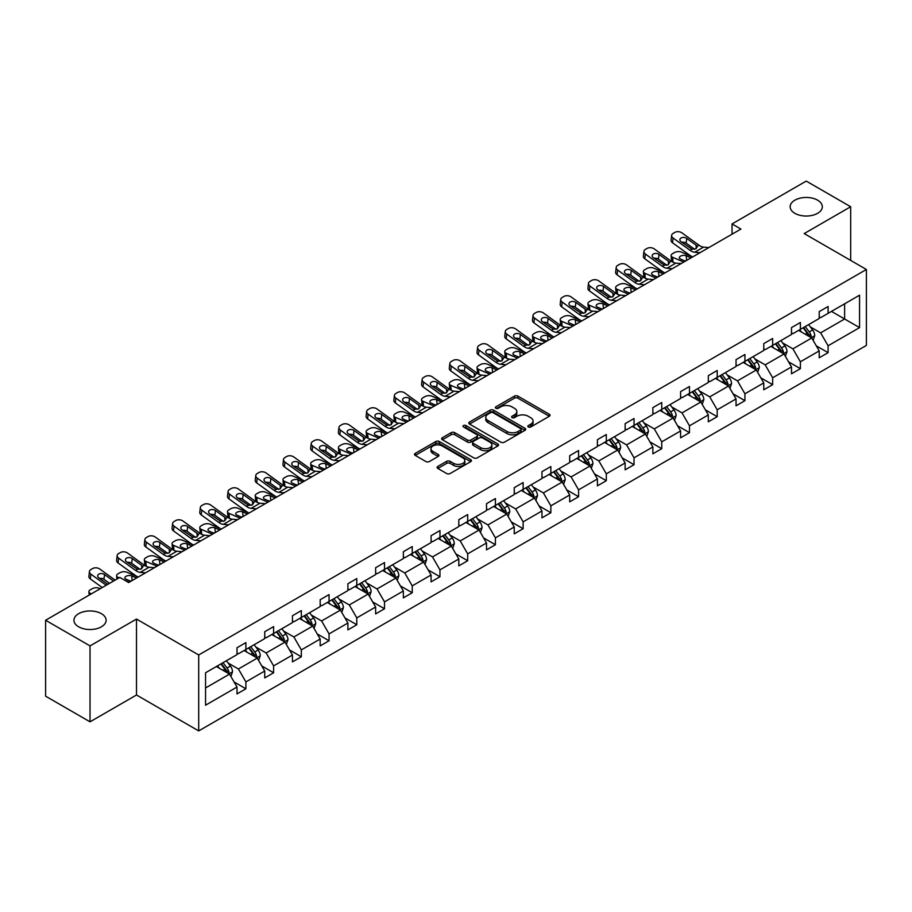 <?xml version="1.0" encoding="UTF-8"?>
<svg xmlns="http://www.w3.org/2000/svg" width="912" height="912" viewBox="0 0 912 912"><rect width="100%" height="100%" fill="white"/><g stroke="black" fill="none" stroke-linecap="round" stroke-linejoin="round"><path stroke-width="1.37" d="M101.403 613.673A16.085 9.291 0 0 0 83.87 611.667A16.085 9.291 0 0 0 73.94 620.251A16.085 9.291 0 0 0 78.66 626.818A16.085 9.291 0 0 0 96.182 628.824A16.085 9.291 0 0 0 106.111 620.251A16.085 9.291 0 0 0 101.403 613.673M817.619 200.173A16.085 9.291 0 0 0 800.086 198.166A16.085 9.291 0 0 0 790.157 206.739A16.085 9.291 0 0 0 794.865 213.317A16.085 9.291 0 0 0 812.398 215.323A16.085 9.291 0 0 0 822.328 206.739A16.085 9.291 0 0 0 817.619 200.173M528.333 426.964A1.721 0.992 0 0 0 530.784 426.964L549.309 416.26A2.462 1.425 0 0 0 550.039 415.256A2.462 1.425 0 0 0 549.309 414.253L517.913 396.127A2.462 1.425 0 0 0 514.425 396.127L495.889 406.82A1.721 0.992 0 0 0 495.387 407.527A1.721 0.992 0 0 0 495.889 408.234A1.721 0.992 0 0 0 498.328 408.234L500.734 406.843A7.889 4.56 0 0 1 511.894 406.843L514.516 408.359A7.889 4.56 0 0 1 516.83 411.586A7.889 4.56 0 0 1 514.516 414.8L512.111 416.191A1.721 0.992 0 0 0 511.609 416.898A1.721 0.992 0 0 0 512.111 417.605A1.721 0.992 0 0 0 514.562 417.605L516.956 416.214A7.889 4.56 0 0 1 528.116 416.214L530.738 417.73A7.889 4.56 0 0 1 533.053 420.945A7.889 4.56 0 0 1 530.738 424.171L528.333 425.551A1.721 0.992 0 0 0 527.831 426.257A1.721 0.992 0 0 0 528.333 426.964L528.333 425.551M437.84 466.42A2.462 1.425 0 0 0 437.122 467.423A2.462 1.425 0 0 0 437.84 468.437L446.652 473.522A2.462 1.425 0 0 0 450.14 473.522L470.729 461.632A2.462 1.425 0 0 0 471.447 460.628A2.462 1.425 0 0 0 470.729 459.625L439.322 441.499A2.462 1.425 0 0 0 435.833 441.499L415.256 453.378A2.462 1.425 0 0 0 414.527 454.381A2.462 1.425 0 0 0 415.256 455.396L425.893 461.54A2.462 1.425 0 0 0 429.381 461.54L438.193 456.456A2.462 1.425 0 0 0 438.911 455.441A2.462 1.425 0 0 0 438.193 454.438L432.915 451.394A6.601 3.808 0 0 1 430.988 448.693A6.601 3.808 0 0 1 435.058 445.17A6.601 3.808 0 0 1 442.252 446.002L462.92 457.938A6.601 3.808 0 0 1 464.858 460.628A6.601 3.808 0 0 1 460.777 464.151A6.601 3.808 0 0 1 453.583 463.319L450.14 461.335A2.462 1.425 0 0 0 446.652 461.335L437.84 466.42L437.84 468.437M136.504 619.066L90.026 645.901L45.6 620.251L45.6 696.175L90.026 721.825L136.504 694.99L198.702 730.911L198.702 654.976L136.504 619.066L136.504 694.99M850.668 260.41L850.668 206.739L804.202 233.575L866.4 269.485L198.702 654.976M850.668 206.739L806.242 181.089L732.04 223.93L732.04 234.19M45.6 620.251L119.803 577.41L128.683 582.54L740.932 229.06L732.04 223.93M500.905 442.195A2.462 1.425 0 0 0 504.393 442.195L524.981 430.316A2.462 1.425 0 0 0 525.7 429.313A2.462 1.425 0 0 0 524.981 428.298L493.574 410.172A2.462 1.425 0 0 0 490.086 410.172L469.509 422.051A2.462 1.425 0 0 0 468.779 423.065A2.462 1.425 0 0 0 469.509 424.069L500.905 442.195M464.174 427.34A1.721 0.992 0 0 1 465.929 427.58L497.815 445.991L477.272 457.858A2.462 1.425 0 0 1 473.784 457.858L442.377 439.732L442.377 437.714A2.462 1.425 0 0 0 441.659 438.729A2.462 1.425 0 0 0 442.377 439.732M442.377 437.714L451.189 432.63A2.462 1.425 0 0 1 454.678 432.63L467.411 439.983A2.462 1.425 0 0 0 470.9 439.983L476.748 436.609A2.462 1.425 0 0 0 477.466 435.605A2.462 1.425 0 0 0 476.748 434.591L463.49 426.941A1.721 0.992 0 0 1 462.977 426.235A1.721 0.992 0 0 1 464.048 425.311A1.721 0.992 0 0 1 465.929 425.528L497.849 443.962A2.462 1.425 0 0 1 498.579 444.965A2.462 1.425 0 0 1 497.849 445.979L497.849 443.962M90.026 645.901L90.026 721.825M205.553 672.782L237.006 654.622L237.006 647.748L245.887 642.618L245.887 649.492L264.731 638.617L264.731 631.742L273.611 626.612L273.611 633.487L292.456 622.611L292.456 615.737L301.336 610.595L301.336 617.481L320.18 606.594L320.18 599.72L329.061 594.59L329.061 601.464L347.905 590.588L347.905 583.714L356.786 578.584L356.786 585.458L375.63 574.583L375.63 567.709L384.511 562.579L384.511 569.453L403.355 558.577L403.355 551.703L412.235 546.573L412.235 553.447L431.08 542.572L431.08 535.697L439.96 530.567L439.96 537.442L458.804 526.566L458.804 519.692L467.685 514.562L467.685 521.436L486.518 510.56L486.518 503.686L495.41 498.556L495.41 505.43L514.243 494.555L514.243 487.681L523.135 482.551L523.135 489.425L541.967 478.549L541.967 471.675L550.859 466.545L550.859 473.419L569.692 462.544L569.692 455.669L578.584 450.539L578.584 457.414L597.417 446.538L597.417 439.664L606.309 434.534L606.309 441.408L625.142 430.532L625.142 423.658L634.034 418.528L634.034 425.402L652.867 414.527L652.867 407.641L661.759 402.511L661.759 409.397L680.591 398.51L680.591 391.636L689.483 386.506L689.483 393.38L708.316 382.504L708.316 375.63L717.208 370.5L717.208 377.374L736.041 366.499L736.041 359.624L744.933 354.494L744.933 361.369L763.766 350.493L763.766 343.619L772.658 338.489L772.658 345.363L791.491 334.487L791.491 327.613L800.383 322.483L800.383 329.357L819.215 318.482L819.215 311.608L828.096 306.478L828.096 313.352L859.56 295.192L859.56 327.613L828.096 345.773L828.096 352.648L819.215 357.778L819.215 350.903L800.383 361.779L800.383 368.653L791.491 373.783L791.491 366.909L772.658 377.785L772.658 384.659L763.766 389.789L763.766 382.915L744.933 393.79L744.933 400.676L736.041 405.806L736.041 398.92L717.208 409.807L717.208 416.681L708.316 421.811L708.316 414.937L689.483 425.813L689.483 432.687L680.591 437.817L680.591 430.943L661.759 441.818L661.759 448.693L652.867 453.823L652.867 446.948L634.034 457.824L634.034 464.698L625.142 469.828L625.142 462.954L606.309 473.83L606.309 480.704L597.417 485.834L597.417 478.96L578.584 489.835L578.584 496.709L569.692 501.839L569.692 494.965L550.859 505.841L550.859 512.715L541.967 517.845L541.967 510.971L523.135 521.846L523.135 528.721L514.243 533.851L514.243 526.976L495.41 537.852L495.41 544.726L486.518 549.856L486.518 542.982L467.685 553.858L467.685 560.732L458.804 565.862L458.804 558.988L439.96 569.863L439.96 576.737L431.08 581.867L431.08 574.993L412.235 585.869L412.235 592.743L403.355 597.873L403.355 590.999L384.511 601.874L384.511 608.76L375.63 613.89L375.63 607.016L356.786 617.891L356.786 624.766L347.905 629.896L347.905 623.021L329.061 633.897L329.061 640.771L320.18 645.901L320.18 639.027L301.336 649.903L301.336 656.777L292.456 661.907L292.456 655.033L273.611 665.908L273.611 672.782L264.731 677.912L264.731 671.038L245.887 681.914L245.887 688.788L237.006 693.918L237.006 687.044L205.553 705.204L205.553 672.782M198.702 730.911L866.4 345.42L866.4 269.485M244.108 650.518L257.264 658.111L238.431 668.986L228.137 663.047M238.431 668.986L245.887 681.914M257.264 658.111L264.731 671.038M237.006 652.981L238.431 653.801L245.887 649.492M271.833 634.513L284.989 642.105L266.156 652.981L255.862 647.041M266.156 652.981L273.611 665.908M284.989 642.105L292.456 655.033M264.731 636.975L266.156 637.796L273.611 633.487M299.558 618.507L312.713 626.099L293.869 636.975L283.586 631.036M293.869 636.975L301.336 649.903M312.713 626.099L320.18 639.027M292.456 620.969L293.869 621.79L301.336 617.481M327.283 602.49L340.438 610.094L321.594 620.969L311.311 615.03M321.594 620.969L329.061 633.897M340.438 610.094L347.905 623.021M320.18 604.952L321.594 605.773L329.061 601.464M355.007 586.484L368.163 594.077L349.319 604.952L339.036 599.024M349.319 604.952L356.786 617.891M368.163 594.077L375.63 607.016M347.905 588.947L349.319 589.768L356.786 585.458M382.732 570.479L395.888 578.071L377.044 588.947L366.761 583.007M377.044 588.947L384.511 601.874M395.888 578.071L403.355 590.999M375.63 572.941L377.044 573.762L384.511 569.453M410.457 554.473L423.613 562.066L404.768 572.941L394.486 567.002M404.768 572.941L412.235 585.869M423.613 562.066L431.08 574.993M403.355 556.936L404.768 557.756L412.235 553.447M438.182 538.468L451.337 546.06L432.493 556.936L422.21 550.996M432.493 556.936L439.96 569.863M451.337 546.06L458.804 558.988M431.08 540.93L432.493 541.751L439.96 537.442M465.907 522.462L479.062 530.054L460.218 540.93L449.935 534.991M460.218 540.93L467.685 553.858M479.062 530.054L486.518 542.982M458.804 524.924L460.218 525.745L467.685 521.436M493.631 506.456L506.787 514.049L487.943 524.924L477.66 518.985M487.943 524.924L495.41 537.852M506.787 514.049L514.243 526.976M486.518 508.919L487.943 509.74L495.41 505.43M521.356 490.451L534.512 498.043L515.668 508.919L505.385 502.979M515.668 508.919L523.135 521.846M534.512 498.043L541.967 510.971M514.243 492.913L515.668 493.734L523.135 489.425M549.081 474.445L562.237 482.038L543.392 492.913L533.11 486.974M543.392 492.913L550.859 505.841M562.237 482.038L569.692 494.965M541.967 476.908L543.392 477.728L550.859 473.419M576.806 458.44L589.961 466.032L571.117 476.908L560.834 470.968M571.117 476.908L578.584 489.835M589.961 466.032L597.417 478.96M569.692 460.902L571.117 461.723L578.584 457.414M604.531 442.434L617.686 450.026L598.842 460.902L588.559 454.963M598.842 460.902L606.309 473.83M617.686 450.026L625.142 462.954M597.417 444.896L598.842 445.717L606.309 441.408M632.255 426.428L645.4 434.021L626.567 444.896L616.284 438.957M626.567 444.896L634.034 457.824M645.4 434.021L652.867 446.948M625.142 428.891L626.567 429.712L634.034 425.402M659.98 410.423L673.124 418.015L654.292 428.891L644.009 422.951M654.292 428.891L661.759 441.818M673.124 418.015L680.591 430.943M652.867 412.885L654.292 413.706L661.759 409.397M687.705 394.406L700.849 401.998L682.016 412.885L671.734 406.946M682.016 412.885L689.483 425.813M700.849 401.998L708.316 414.937M680.591 396.868L682.016 397.689L689.483 393.38M715.43 378.4L728.574 385.993L709.741 396.868L699.458 390.94M709.741 396.868L717.208 409.807M728.574 385.993L736.041 398.92M708.316 380.863L709.741 381.683L717.208 377.374M743.155 362.395L756.299 369.987L737.466 380.863L727.183 374.923M737.466 380.863L744.933 393.79M756.299 369.987L763.766 382.915M736.041 364.857L737.466 365.678L744.933 361.369M770.879 346.389L784.024 353.981L765.191 364.857L754.897 358.918M765.191 364.857L772.658 377.785M784.024 353.981L791.491 366.909M763.766 348.851L765.191 349.672L772.658 345.363M798.604 330.383L811.748 337.976L792.916 348.851L782.621 342.912M792.916 348.851L800.383 361.779M811.748 337.976L819.215 350.903M791.491 332.846L792.916 333.667L800.383 329.357M831.482 311.402L844.626 318.995L820.64 332.846L810.346 326.906M820.64 332.846L828.096 345.773M859.56 327.613L844.626 318.995L844.626 303.81L859.56 295.192M819.215 316.84L820.64 317.661L828.096 313.352M205.553 687.967L229.539 674.116L216.383 666.524M229.539 674.116L237.006 687.044M816.286 345.83L828.096 352.648M788.561 361.836L800.383 368.653M760.836 377.842L772.658 384.659M733.111 393.847L744.933 400.676M705.386 409.853L717.208 416.681M677.662 425.858L689.483 432.687M649.937 441.864L661.759 448.693M622.212 457.87L634.034 464.698M594.487 473.875L606.309 480.704M566.762 489.881L578.584 496.709M539.038 505.898L550.859 512.715M511.313 521.903L523.135 528.721M483.588 537.909L495.41 544.726M455.863 553.915L467.685 560.732M428.138 569.92L439.96 576.737M400.414 585.926L412.235 592.743M372.689 601.931L384.511 608.76M344.964 617.937L356.786 624.766M317.251 633.943L329.061 640.771M289.526 649.948L301.336 656.777M261.801 665.954L273.611 672.782M234.076 681.959L245.887 688.788M529.028 427.215L530.738 426.223A7.889 4.56 0 0 0 533.053 422.997L533.053 420.945M516.83 411.586L516.83 413.638A7.889 4.56 0 0 1 514.516 416.852L512.806 417.844M549.309 414.253L549.309 416.26L517.913 398.179A2.462 1.425 0 0 0 514.425 398.179L496.584 408.473M524.947 430.339L493.574 412.224A2.462 1.425 0 0 0 490.086 412.224L469.543 424.091M520.615 430.008A1.721 0.992 0 0 0 521.128 429.313A1.721 0.992 0 0 0 520.615 428.606L493.061 412.691A1.721 0.992 0 0 0 490.61 412.691L488.08 414.151A7.889 4.56 0 0 0 485.777 417.377A7.889 4.56 0 0 0 488.08 420.592L506.924 431.479A7.889 4.56 0 0 0 518.084 431.479L520.615 430.008L520.615 432.06A1.721 0.992 0 0 0 521.128 431.365L521.128 429.313M485.777 417.377L485.777 419.429A7.889 4.56 0 0 0 488.08 422.644L488.08 420.592M520.615 432.06L518.084 433.531A7.889 4.56 0 0 1 506.924 433.531L488.08 422.644M442.411 439.755L451.189 434.682L451.189 432.63M477.466 435.605L477.466 437.657A2.462 1.425 0 0 1 476.748 438.661L470.9 442.035A2.462 1.425 0 0 1 467.411 442.035L454.678 434.682A2.462 1.425 0 0 0 451.189 434.682M480.624 447.61A6.601 3.808 0 0 0 487.817 448.442A6.601 3.808 0 0 0 491.887 444.919A6.601 3.808 0 0 0 489.961 442.229L482.676 438.022A2.462 1.425 0 0 0 479.188 438.022L473.339 441.397A2.462 1.425 0 0 0 472.621 442.4A2.462 1.425 0 0 0 473.339 443.403L480.624 447.61L480.624 449.662A6.601 3.808 0 0 0 487.817 450.494A6.601 3.808 0 0 0 491.887 446.971L491.887 444.919M472.621 442.4L472.621 444.452A2.462 1.425 0 0 0 473.339 445.455L473.339 443.403M480.624 449.662L473.339 445.455M464.858 460.628L464.858 462.68A6.601 3.808 0 0 1 460.777 466.203A6.601 3.808 0 0 1 453.583 465.371L450.14 463.387A2.462 1.425 0 0 0 446.652 463.387L437.874 468.449M430.988 448.693L430.988 450.745A6.601 3.808 0 0 0 432.915 453.446L432.915 451.394M438.159 456.467L432.915 453.446M470.729 459.625L470.729 461.632L439.322 443.551A2.462 1.425 0 0 0 435.833 443.551L415.291 455.407M813.105 340.313L814.735 335.593A6.658 3.842 -120 0 0 812.615 329.927L808.625 324.604M692.641 256.945L681.424 252.1A5.027 2.519 -5.9 0 0 674.333 252.635L672.566 253.661A5.027 2.519 -5.9 0 0 671.084 255.691A5.027 2.519 -5.9 0 0 672.532 257.23L673.056 262.28M801.466 332.036L799.733 329.734M683.749 262.075L672.532 257.23M810.768 337.406L811.144 335.878A6.658 3.842 -120 0 0 809.229 331.877L805.239 326.553M803.575 327.511L807.964 333.37A3.397 1.961 60 0 1 808.579 334.408L811.144 335.878M691.045 257.868L686.166 255.759A4.024 2.018 174.1 0 0 680.5 256.181A4.024 2.018 174.1 0 0 679.326 257.811A4.024 2.018 174.1 0 0 680.477 259.042L685.357 261.151M671.779 261.55A5.027 2.519 174.1 0 1 671.642 261.106L671.084 255.691M685.79 260.889A4.024 2.018 -5.9 0 0 684.479 260.775M803.107 327.784L807.097 333.108A6.658 3.842 60 0 1 808.762 336.254M699.994 252.692L694.705 252.236A12.563 7.25 60 0 1 690.11 250.321L673.09 238.021L672.532 242.786A5.027 3.238 -173.3 0 1 671.095 240.152L671.654 235.387A5.027 3.238 6.7 0 0 673.09 238.021M692.664 256.922A18.856 10.887 60 0 1 689.552 255.098L672.532 242.786M708.886 247.562L703.585 247.106A12.563 7.25 60 0 1 698.991 245.191L681.971 232.891A5.027 3.238 6.7 0 0 674.891 232.389L673.113 233.415A5.027 3.238 6.7 0 0 671.654 235.387M696.232 248.645L696.084 245.168L697.076 246.297L696.095 248.725L692.026 249.215L681.036 241.68A4.024 2.599 -173.3 0 1 679.885 239.582A4.024 2.599 -173.3 0 1 681.059 237.998A4.024 2.599 -173.3 0 1 686.725 238.397L686.166 243.173L694.613 249.272M686.166 243.173A4.024 2.599 6.7 0 0 681.868 242.284M696.084 245.168L686.725 238.397M698.991 245.191L697.076 246.297L697.27 247.027M785.38 356.318L787.01 351.599A6.658 3.842 -120 0 0 784.89 345.933L780.9 340.609M664.916 272.95L653.699 268.105A5.027 2.519 -5.9 0 0 646.608 268.641L644.841 269.667A5.027 2.519 -5.9 0 0 643.359 271.696A5.027 2.519 -5.9 0 0 644.807 273.235L645.331 278.285M773.741 348.042L772.008 345.739M656.024 278.08L644.807 273.235M783.043 353.411L783.419 351.884A6.658 3.842 -120 0 0 781.504 347.882L777.514 342.559M775.85 343.516L780.239 349.376A3.397 1.961 60 0 1 780.854 350.413L783.419 351.884M663.32 273.874L658.441 271.765A4.024 2.018 174.1 0 0 652.775 272.198A4.024 2.018 174.1 0 0 651.601 273.817A4.024 2.018 174.1 0 0 652.753 275.048L657.632 277.157M644.054 277.556A5.027 2.519 174.1 0 1 643.918 277.111L643.359 271.696M658.076 276.895A4.024 2.018 -5.9 0 0 656.754 276.781M775.382 343.79L779.372 349.114A6.658 3.842 60 0 1 781.037 352.26M757.655 372.335L759.286 367.604A6.658 3.842 -120 0 0 757.165 361.939L753.175 356.615M644.545 284.704L639.255 284.248A12.563 7.25 60 0 1 634.661 282.344L617.641 270.032L617.082 274.797L634.102 287.109A18.856 10.887 60 0 0 637.214 288.933L625.974 284.111A5.027 2.519 -5.9 0 0 618.895 284.647L617.116 285.673A5.027 2.519 -5.9 0 0 615.634 287.702A5.027 2.519 -5.9 0 0 617.082 289.241L617.606 294.302M746.016 364.048L744.283 361.745M628.311 294.086L617.082 289.241M755.318 369.428L755.695 367.889A6.658 3.842 -120 0 0 753.791 363.888L749.801 358.564M748.125 359.522L752.514 365.381A3.397 1.961 60 0 1 753.13 366.419L755.695 367.889M635.596 289.879L630.716 287.77A4.024 2.018 174.1 0 0 625.051 288.203A4.024 2.018 174.1 0 0 623.876 289.822A4.024 2.018 174.1 0 0 625.028 291.053L629.907 293.162M616.33 293.561A5.027 2.519 174.1 0 1 616.193 293.117L615.634 287.702M630.352 292.9A4.024 2.018 -5.9 0 0 629.029 292.786M747.658 359.795L751.648 365.119A6.658 3.842 60 0 1 753.312 368.266M672.269 268.698L666.98 268.242A12.563 7.25 60 0 1 662.386 266.338L645.365 254.026L644.807 258.791A5.027 3.238 -173.3 0 1 643.37 256.158L643.929 251.393A5.027 3.238 6.7 0 0 645.365 254.026M664.939 272.927A18.856 10.887 60 0 1 661.827 271.103L644.807 258.791M681.161 263.568L675.86 263.112A12.563 7.25 60 0 1 671.266 261.197L654.246 248.896A5.027 3.238 6.7 0 0 647.167 248.395L645.388 249.421A5.027 3.238 6.7 0 0 643.929 251.393M668.507 264.651L668.359 261.174L669.351 262.303L668.371 264.731L664.301 265.232L653.311 257.697A4.024 2.599 -173.3 0 1 652.16 255.588A4.024 2.599 -173.3 0 1 653.334 254.015A4.024 2.599 -173.3 0 1 659 254.414L658.441 259.179L666.889 265.289M658.441 259.179A4.024 2.599 6.7 0 0 654.143 258.29M668.359 261.174L659 254.414M671.266 261.197L669.351 262.303L669.545 263.032M653.437 279.574L648.136 279.118A12.563 7.25 60 0 1 643.541 277.214L626.533 264.902A5.027 3.238 6.7 0 0 619.442 264.4L617.663 265.426A5.027 3.238 6.7 0 0 616.204 267.398A5.027 3.238 6.7 0 0 617.641 270.032M640.783 280.657L640.634 277.18L641.626 278.32L640.646 280.736L636.576 281.238L625.586 273.703A4.024 2.599 -173.3 0 1 624.435 271.594A4.024 2.599 -173.3 0 1 625.609 270.02A4.024 2.599 -173.3 0 1 631.275 270.419L630.716 275.185L639.164 281.295M630.716 275.185A4.024 2.599 6.7 0 0 626.419 274.295M617.082 274.797A5.027 3.238 -173.3 0 1 615.646 272.164L616.204 267.398M640.634 277.18L631.275 270.419M643.541 277.214L641.626 278.32L641.82 279.038M729.931 388.341L731.561 383.621A6.658 3.842 -120 0 0 729.44 377.944L725.45 372.62M609.467 304.961L598.249 300.116A5.027 2.519 -5.9 0 0 591.17 300.652L589.391 301.678A5.027 2.519 -5.9 0 0 587.909 303.707A5.027 2.519 -5.9 0 0 589.357 305.246L589.882 310.308M718.291 380.053L716.558 377.75M600.586 310.091L589.357 305.246M727.594 385.434L727.97 383.895A6.658 3.842 -120 0 0 726.066 379.894L722.076 374.57M720.4 375.527L724.789 381.398A3.397 1.961 60 0 1 725.405 382.424L727.97 383.895M607.871 305.885L602.992 303.776A4.024 2.018 174.1 0 0 597.326 304.209A4.024 2.018 174.1 0 0 596.152 305.839A4.024 2.018 174.1 0 0 597.303 307.059L602.182 309.168M588.605 309.567A5.027 2.519 174.1 0 1 588.468 309.122L587.909 303.707M602.627 308.917A4.024 2.018 -5.9 0 0 601.304 308.792M719.933 375.801L723.923 381.125A6.658 3.842 60 0 1 725.587 384.271M616.82 300.709L611.53 300.265A12.563 7.25 60 0 1 606.936 298.349L589.916 286.037L589.357 290.803A5.027 3.238 -173.3 0 1 587.921 288.169L588.479 283.404A5.027 3.238 6.7 0 0 589.916 286.037M609.49 304.939A18.856 10.887 60 0 1 606.377 303.115L589.357 290.803M625.712 295.579L620.411 295.135A12.563 7.25 60 0 1 615.817 293.219L598.808 280.907A5.027 3.238 6.7 0 0 591.717 280.406L589.95 281.432A5.027 3.238 6.7 0 0 588.479 283.404M613.058 296.662L612.91 293.197L613.901 294.325L612.921 296.742L608.851 297.244L597.862 289.708A4.024 2.599 -173.3 0 1 596.71 287.599A4.024 2.599 -173.3 0 1 597.884 286.026A4.024 2.599 -173.3 0 1 603.55 286.425L602.992 291.19L611.439 297.301M602.992 291.19A4.024 2.599 6.7 0 0 598.694 290.301M612.91 293.197L603.55 286.425M615.817 293.219L613.901 294.325L614.095 295.043M702.206 404.347L703.836 399.627A6.658 3.842 -120 0 0 701.716 393.95L697.726 388.626M581.742 320.967L570.524 316.122A5.027 2.519 -5.9 0 0 563.445 316.658L561.667 317.684A5.027 2.519 -5.9 0 0 560.185 319.713A5.027 2.519 -5.9 0 0 561.632 321.252L562.157 326.314M690.566 396.07L688.834 393.756M572.861 326.097L561.632 321.252M699.869 401.44L700.245 399.912A6.658 3.842 -120 0 0 698.341 395.899L694.351 390.575M692.675 391.533L697.064 397.404A3.397 1.961 60 0 1 697.691 398.43L700.245 399.912M580.146 321.89L575.267 319.793A4.024 2.018 174.1 0 0 569.601 320.215A4.024 2.018 174.1 0 0 568.427 321.845A4.024 2.018 174.1 0 0 569.578 323.076L574.457 325.174M560.88 325.573A5.027 2.519 174.1 0 1 560.743 325.128L560.185 319.713M574.902 324.923A4.024 2.018 -5.9 0 0 573.58 324.797M692.219 391.807L696.209 397.13A6.658 3.842 60 0 1 697.862 400.277M589.095 316.715L583.805 316.27A12.563 7.25 60 0 1 579.211 314.355L562.191 302.043L561.632 306.808A5.027 3.238 -173.3 0 1 560.196 304.175L560.755 299.41A5.027 3.238 6.7 0 0 562.191 302.043M581.776 320.956A18.856 10.887 60 0 1 578.653 319.12L561.632 306.808M597.987 311.585L592.686 311.14A12.563 7.25 60 0 1 588.092 309.225L571.083 296.913A5.027 3.238 6.7 0 0 563.992 296.411L562.225 297.437A5.027 3.238 6.7 0 0 560.755 299.41M585.333 312.668L585.185 309.202L586.177 310.331L585.196 312.748L581.126 313.249L570.137 305.714A4.024 2.599 -173.3 0 1 568.985 303.605A4.024 2.599 -173.3 0 1 570.16 302.032A4.024 2.599 -173.3 0 1 575.825 302.431L575.267 307.196L583.714 313.306M575.267 307.196A4.024 2.599 6.7 0 0 570.969 306.318M585.185 309.202L575.825 302.431M588.092 309.225L586.177 310.331L586.37 311.049M674.481 420.352L676.111 415.633A6.658 3.842 -120 0 0 673.991 409.955L670.001 404.632M561.37 332.72L556.081 332.276A12.563 7.25 60 0 1 551.486 330.361L534.466 318.049L533.908 322.814L550.928 335.126A18.856 10.887 60 0 0 554.051 336.961L542.8 332.128A5.027 2.519 -5.9 0 0 535.72 332.663L533.942 333.689A5.027 2.519 -5.9 0 0 532.46 335.73A5.027 2.519 -5.9 0 0 533.908 337.258L534.432 342.319M662.842 412.076L661.109 409.762M545.137 342.103L533.908 337.258M672.144 417.445L672.52 415.918A6.658 3.842 -120 0 0 670.616 411.905L666.626 406.581M664.951 407.55L669.34 413.41A3.397 1.961 60 0 1 669.967 414.436L672.52 415.918M552.421 337.896L547.542 335.798A4.024 2.018 174.1 0 0 541.876 336.22A4.024 2.018 174.1 0 0 540.702 337.85A4.024 2.018 174.1 0 0 541.853 339.082L546.733 341.179M533.155 341.578A5.027 2.519 174.1 0 1 533.018 341.134L532.46 335.73M547.177 340.928A4.024 2.018 -5.9 0 0 545.855 340.803M664.495 407.812L668.485 413.136A6.658 3.842 60 0 1 670.138 416.282M570.262 327.59L564.961 327.146A12.563 7.25 60 0 1 560.367 325.231L543.358 312.919A5.027 3.238 6.7 0 0 536.279 312.417L534.5 313.443A5.027 3.238 6.7 0 0 533.03 315.415A5.027 3.238 6.7 0 0 534.466 318.049M557.608 328.673L557.46 325.208L558.463 326.336L557.471 328.753L553.402 329.255L542.412 321.719A4.024 2.599 -173.3 0 1 541.261 319.61A4.024 2.599 -173.3 0 1 542.435 318.037A4.024 2.599 -173.3 0 1 548.101 318.436L547.542 323.201L555.989 329.312M547.542 323.201A4.024 2.599 6.7 0 0 543.244 322.324M533.908 322.814A5.027 3.238 -173.3 0 1 532.471 320.18L533.03 315.415M557.46 325.208L548.101 318.436M560.367 325.231L558.463 326.336L558.657 327.055M646.756 436.358L648.386 431.638A6.658 3.842 -120 0 0 646.266 425.961L642.276 420.637M526.292 352.978L515.075 348.133A5.027 2.519 -5.9 0 0 507.995 348.669L506.217 349.695A5.027 2.519 -5.9 0 0 504.746 351.736A5.027 2.519 -5.9 0 0 506.183 353.263L506.707 358.325M635.117 428.081L633.384 425.767M517.412 358.108L506.183 353.263M644.419 433.451L644.795 431.923A6.658 3.842 -120 0 0 642.892 427.91L638.902 422.587M637.226 423.556L641.626 429.415A3.397 1.961 60 0 1 642.242 430.441L644.795 431.923M524.696 353.902L519.817 351.804A4.024 2.018 174.1 0 0 514.151 352.226A4.024 2.018 174.1 0 0 512.977 353.856A4.024 2.018 174.1 0 0 514.129 355.087L519.008 357.185M505.43 357.595A5.027 2.519 174.1 0 1 505.294 357.139L504.746 351.736M519.452 356.934A4.024 2.018 -5.9 0 0 518.13 356.809M636.77 423.818L640.76 429.142A6.658 3.842 60 0 1 642.413 432.288M533.657 348.737L528.356 348.281A12.563 7.25 60 0 1 523.762 346.366L506.741 334.054L506.183 338.831A5.027 3.238 -173.3 0 1 504.746 336.186L505.305 331.421A5.027 3.238 6.7 0 0 506.741 334.054M526.327 352.967A18.856 10.887 60 0 1 523.203 351.131L506.183 338.831M542.537 343.607L537.248 343.151A12.563 7.25 60 0 1 532.642 341.236L515.633 328.924A5.027 3.238 6.7 0 0 508.554 328.434L506.776 329.46A5.027 3.238 6.7 0 0 505.305 331.421M529.883 344.679L529.735 341.213L530.738 342.342L529.758 344.759L525.677 345.26L514.687 337.725A4.024 2.599 -173.3 0 1 513.536 335.616A4.024 2.599 -173.3 0 1 514.71 334.043A4.024 2.599 -173.3 0 1 520.376 334.442L519.817 339.207L528.265 345.317M519.817 339.207A4.024 2.599 6.7 0 0 515.519 338.329M529.735 341.213L520.376 334.442M532.642 341.236L530.738 342.342L530.932 343.06M619.031 452.363L620.662 447.644A6.658 3.842 -120 0 0 618.541 441.967L614.551 436.643M505.932 364.743L500.631 364.287A12.563 7.25 60 0 1 496.037 362.372L479.017 350.06L478.458 354.836L495.478 367.137A18.856 10.887 60 0 0 498.602 368.972L487.35 364.15A5.027 2.519 -5.9 0 0 480.271 364.675L478.492 365.701A5.027 2.519 -5.9 0 0 477.022 367.741A5.027 2.519 -5.9 0 0 478.458 369.28L478.982 374.33M607.392 444.087L605.659 441.773M489.687 374.114L478.458 369.28M616.694 449.456L617.071 447.929A6.658 3.842 -120 0 0 615.167 443.916L611.177 438.592M609.501 439.561L613.901 445.421A3.397 1.961 60 0 1 614.517 446.447L617.071 447.929M496.972 369.907L492.092 367.81A4.024 2.018 174.1 0 0 486.427 368.231A4.024 2.018 174.1 0 0 485.252 369.862A4.024 2.018 174.1 0 0 486.404 371.093L491.283 373.19M477.706 373.601A5.027 2.519 174.1 0 1 477.569 373.145L477.022 367.741M491.728 372.94A4.024 2.018 -5.9 0 0 490.405 372.814M609.045 439.823L613.035 445.147A6.658 3.842 60 0 1 614.688 448.294M514.813 359.613L509.523 359.157A12.563 7.25 60 0 1 504.929 357.242L487.909 344.93A5.027 3.238 6.7 0 0 480.829 344.44L479.051 345.466A5.027 3.238 6.7 0 0 477.58 347.426A5.027 3.238 6.7 0 0 479.017 350.06M502.159 360.696L502.01 357.219L503.014 358.348L502.033 360.764L497.952 361.266L486.962 353.731A4.024 2.599 -173.3 0 1 485.811 351.622A4.024 2.599 -173.3 0 1 486.985 350.048A4.024 2.599 -173.3 0 1 492.651 350.447L492.092 355.213L500.54 361.323M492.092 355.213A4.024 2.599 6.7 0 0 487.795 354.335M478.458 354.836A5.027 3.238 -173.3 0 1 477.022 352.192L477.58 347.426M502.01 357.219L492.651 350.447M504.929 357.242L503.014 358.348L503.207 359.066M591.307 468.369L592.937 463.649A6.658 3.842 -120 0 0 590.816 457.972L586.826 452.648M470.843 384.989L459.625 380.156A5.027 2.519 -5.9 0 0 452.546 380.68L450.767 381.706A5.027 2.519 -5.9 0 0 449.297 383.747A5.027 2.519 -5.9 0 0 450.733 385.286L451.258 390.336M579.667 460.093L577.934 457.778M461.962 390.119L450.733 385.286M588.97 465.462L589.346 463.934A6.658 3.842 -120 0 0 587.442 459.922L583.452 454.598M581.776 455.567L586.177 461.426A3.397 1.961 60 0 1 586.792 462.452L589.346 463.934M469.247 385.913L464.368 383.815A4.024 2.018 174.1 0 0 458.702 384.237A4.024 2.018 174.1 0 0 457.528 385.867A4.024 2.018 174.1 0 0 458.69 387.098L463.558 389.196M449.981 389.606A5.027 2.519 174.1 0 1 449.844 389.15L449.297 383.747M464.003 388.945A4.024 2.018 -5.9 0 0 462.68 388.82M581.32 455.829L585.31 461.153A6.658 3.842 60 0 1 586.963 464.299M478.207 380.749L472.906 380.293A12.563 7.25 60 0 1 468.312 378.377L451.292 366.065L450.733 370.842A5.027 3.238 -173.3 0 1 449.297 368.209L449.855 363.432A5.027 3.238 6.7 0 0 451.292 366.065M470.877 384.978A18.856 10.887 60 0 1 467.753 383.143L450.733 370.842M487.088 375.619L481.798 375.163A12.563 7.25 60 0 1 477.204 373.247L460.184 360.935A5.027 3.238 6.7 0 0 453.104 360.445L451.326 361.471A5.027 3.238 6.7 0 0 449.855 363.432M474.434 376.702L474.286 373.225L475.289 374.353L474.308 376.77L470.227 377.272L459.238 369.736A4.024 2.599 -173.3 0 1 458.086 367.627A4.024 2.599 -173.3 0 1 459.26 366.054A4.024 2.599 -173.3 0 1 464.926 366.453L464.368 371.218L472.815 377.329M464.368 371.218A4.024 2.599 6.7 0 0 460.07 370.34M474.286 373.225L464.926 366.453M477.204 373.247L475.289 374.353L475.483 375.083M563.582 484.375L565.212 479.655A6.658 3.842 -120 0 0 563.092 473.989L559.102 468.654M443.118 400.995L431.9 396.161A5.027 2.519 -5.9 0 0 424.821 396.686L423.043 397.712A5.027 2.519 -5.9 0 0 421.572 399.752A5.027 2.519 -5.9 0 0 423.008 401.291L423.533 406.342M551.942 476.098L550.221 473.784M434.237 406.125L423.008 401.291M561.245 481.468L561.621 479.94A6.658 3.842 -120 0 0 559.717 475.939L555.727 470.603M554.051 471.572L558.452 477.432A3.397 1.961 60 0 1 559.067 478.458L561.621 479.94M441.522 401.918L436.643 399.821A4.024 2.018 174.1 0 0 430.988 400.243A4.024 2.018 174.1 0 0 429.803 401.873A4.024 2.018 174.1 0 0 430.966 403.104L435.833 405.202M422.256 405.612A5.027 2.519 174.1 0 1 422.119 405.167L421.572 399.752M436.278 404.951A4.024 2.018 -5.9 0 0 434.967 404.825M553.595 471.835L557.585 477.17A6.658 3.842 60 0 1 559.238 480.305M535.857 500.38L537.487 495.661A6.658 3.842 -120 0 0 535.367 489.995L531.377 484.66M422.758 412.76L417.457 412.304A12.563 7.25 60 0 1 412.862 410.389L395.842 398.088L395.295 402.853L412.304 415.154A18.856 10.887 60 0 0 415.427 416.989L404.176 412.167A5.027 2.519 -5.9 0 0 397.096 412.691L395.318 413.717A5.027 2.519 -5.9 0 0 393.847 415.758A5.027 2.519 -5.9 0 0 395.295 417.297L395.808 422.347M524.218 492.104L522.496 489.79M406.513 422.131L395.295 417.297M533.52 497.473L533.896 495.946A6.658 3.842 -120 0 0 531.992 491.944L528.002 486.609M526.327 487.578L530.727 493.438A3.397 1.961 60 0 1 531.343 494.475L533.896 495.946M413.797 417.924L408.918 415.826A4.024 2.018 174.1 0 0 403.264 416.248A4.024 2.018 174.1 0 0 402.078 417.878A4.024 2.018 174.1 0 0 403.241 419.11L408.109 421.207M394.531 421.618A5.027 2.519 174.1 0 1 394.406 421.173L393.847 415.758M408.553 420.956A4.024 2.018 -5.9 0 0 407.242 420.831M525.871 487.84L529.861 493.175A6.658 3.842 60 0 1 531.514 496.322M508.132 516.386L509.774 511.666A6.658 3.842 -120 0 0 507.642 506L503.652 500.665M387.668 433.018L376.451 428.173A5.027 2.519 -5.9 0 0 369.371 428.697L367.593 429.723A5.027 2.519 -5.9 0 0 366.122 431.764A5.027 2.519 -5.9 0 0 367.57 433.303L368.083 438.353M496.493 508.109L494.771 505.807M378.788 438.148L367.57 433.303M505.795 513.479L506.171 511.951A6.658 3.842 -120 0 0 504.268 507.95L500.278 502.615M498.613 503.584L503.002 509.443A3.397 1.961 60 0 1 503.618 510.481L506.171 511.951M386.072 433.941L381.205 431.832A4.024 2.018 174.1 0 0 375.539 432.254A4.024 2.018 174.1 0 0 374.353 433.884A4.024 2.018 174.1 0 0 375.516 435.115L380.384 437.224M366.806 437.623A5.027 2.519 174.1 0 1 366.681 437.179L366.122 431.764M380.828 436.962A4.024 2.018 -5.9 0 0 379.517 436.837M498.146 503.846L502.136 509.181A6.658 3.842 60 0 1 503.789 512.327M480.407 532.391L482.049 527.672A6.658 3.842 -120 0 0 479.917 522.006L475.927 516.682M359.944 449.023L348.726 444.178A5.027 2.519 -5.9 0 0 341.647 444.703L339.868 445.729A5.027 2.519 -5.9 0 0 338.398 447.769A5.027 2.519 -5.9 0 0 339.845 449.308L340.358 454.358M468.768 524.115L467.047 521.812M351.063 454.153L339.845 449.308M478.07 529.484L478.447 527.957A6.658 3.842 -120 0 0 476.543 523.955L472.553 518.632M470.888 519.589L475.277 525.449A3.397 1.961 60 0 1 475.893 526.486L478.447 527.957M358.348 449.947L353.48 447.838A4.024 2.018 174.1 0 0 347.814 448.259A4.024 2.018 174.1 0 0 346.628 449.89A4.024 2.018 174.1 0 0 347.791 451.121L352.659 453.23M339.082 453.629A5.027 2.519 174.1 0 1 338.956 453.184L338.398 447.769M353.104 452.968A4.024 2.018 -5.9 0 0 351.793 452.854M470.421 519.863L474.411 525.187A6.658 3.842 60 0 1 476.064 528.333M452.683 548.397L454.324 543.677A6.658 3.842 -120 0 0 452.192 538.012L448.202 532.688M332.219 465.029L321.001 460.184A5.027 2.519 -5.9 0 0 313.922 460.72L312.143 461.746A5.027 2.519 -5.9 0 0 310.673 463.775A5.027 2.519 -5.9 0 0 312.121 465.314L312.634 470.364M441.043 540.121L439.322 537.818M323.338 470.159L312.121 465.314M450.357 545.49L450.722 543.962A6.658 3.842 -120 0 0 448.818 539.961L444.828 534.637M443.164 535.595L447.553 541.454A3.397 1.961 60 0 1 448.168 542.492L450.722 543.962M330.623 465.952L325.755 463.843A4.024 2.018 174.1 0 0 320.089 464.265A4.024 2.018 174.1 0 0 318.904 465.895A4.024 2.018 174.1 0 0 320.066 467.126L324.934 469.235M311.357 469.634A5.027 2.519 174.1 0 1 311.231 469.19L310.673 463.775M325.379 468.973A4.024 2.018 -5.9 0 0 324.068 468.859M442.696 535.868L446.686 541.192A6.658 3.842 60 0 1 448.339 544.339M424.958 564.403L426.599 559.683A6.658 3.842 -120 0 0 424.468 554.017L420.478 548.693M304.505 481.034L293.276 476.189A5.027 2.519 -5.9 0 0 286.197 476.725L284.419 477.751A5.027 2.519 -5.9 0 0 282.948 479.78A5.027 2.519 -5.9 0 0 284.396 481.319L284.909 486.37M413.318 556.126L411.597 553.823M295.613 486.164L284.396 481.319M422.632 561.496L422.997 559.968A6.658 3.842 -120 0 0 421.093 555.967L417.103 550.643M415.439 551.6L419.828 557.46A3.397 1.961 60 0 1 420.443 558.497L422.997 559.968M302.898 481.958L298.03 479.849A4.024 2.018 174.1 0 0 292.364 480.282A4.024 2.018 174.1 0 0 291.179 481.901A4.024 2.018 174.1 0 0 292.342 483.132L297.209 485.241M283.632 485.64A5.027 2.519 174.1 0 1 283.507 485.195L282.948 479.78M297.654 484.979A4.024 2.018 -5.9 0 0 296.343 484.865M414.971 551.874L418.961 557.198A6.658 3.842 60 0 1 420.626 560.344M397.233 580.42L398.875 575.7A6.658 3.842 -120 0 0 396.743 570.023L392.753 564.699M284.134 492.788L278.833 492.332A12.563 7.25 60 0 1 274.238 490.428L257.23 478.116L256.671 482.881L273.691 495.193A18.856 10.887 60 0 0 276.803 497.017L265.552 492.195A5.027 2.519 -5.9 0 0 258.472 492.731L256.694 493.757A5.027 2.519 -5.9 0 0 255.223 495.786A5.027 2.519 -5.9 0 0 256.671 497.325L257.184 502.387M385.605 572.132L383.872 569.829M267.889 502.17L256.671 497.325M394.907 577.513L395.272 575.974A6.658 3.842 -120 0 0 393.368 571.972L389.378 566.648M387.714 567.606L392.103 573.477A3.397 1.961 60 0 1 392.719 574.503L395.272 575.974M275.173 497.963L270.305 495.854A4.024 2.018 174.1 0 0 264.64 496.288A4.024 2.018 174.1 0 0 263.454 497.906A4.024 2.018 174.1 0 0 264.617 499.138L269.485 501.247M255.907 501.646A5.027 2.519 174.1 0 1 255.782 501.201L255.223 495.786M269.929 500.984A4.024 2.018 -5.9 0 0 268.618 500.87M387.247 567.88L391.237 573.203A6.658 3.842 60 0 1 392.901 576.35M369.508 596.425L371.15 591.706A6.658 3.842 -120 0 0 369.018 586.028L365.028 580.705M249.056 513.046L237.827 508.201A5.027 2.519 -5.9 0 0 230.747 508.736L228.969 509.762A5.027 2.519 -5.9 0 0 227.498 511.792A5.027 2.519 -5.9 0 0 228.946 513.331L229.459 518.392M357.88 588.137L356.147 585.835M240.164 518.176L228.946 513.331M367.183 593.518L367.547 591.991A6.658 3.842 -120 0 0 365.644 587.978L361.654 582.654M359.989 583.612L364.378 589.483A3.397 1.961 60 0 1 364.994 590.509L367.547 591.991M247.448 513.969L242.581 511.86A4.024 2.018 174.1 0 0 236.915 512.293A4.024 2.018 174.1 0 0 235.729 513.923A4.024 2.018 174.1 0 0 236.892 515.143L241.76 517.252M228.182 517.651A5.027 2.519 174.1 0 1 228.057 517.207L227.498 511.792M242.204 517.001A4.024 2.018 -5.9 0 0 240.893 516.876M359.522 583.885L363.512 589.209A6.658 3.842 60 0 1 365.176 592.355M341.783 612.431L343.425 607.711A6.658 3.842 -120 0 0 341.293 602.034L337.303 596.71M221.331 529.051L210.102 524.206A5.027 2.519 -5.9 0 0 203.023 524.742L201.244 525.768A5.027 2.519 -5.9 0 0 199.774 527.797A5.027 2.519 -5.9 0 0 201.221 529.336L201.734 534.398M330.155 604.154L328.423 601.84M212.439 534.181L201.221 529.336M339.458 609.524L339.823 607.996A6.658 3.842 -120 0 0 337.919 603.983L333.929 598.66M332.264 599.617L336.653 605.488A3.397 1.961 60 0 1 337.269 606.514L339.823 607.996M219.724 529.975L214.856 527.877A4.024 2.018 174.1 0 0 209.19 528.299A4.024 2.018 174.1 0 0 208.004 529.929A4.024 2.018 174.1 0 0 209.167 531.16L214.035 533.258M200.458 533.657A5.027 2.519 174.1 0 1 200.332 533.212L199.774 527.797M214.48 533.007A4.024 2.018 -5.9 0 0 213.169 532.882M331.797 599.891L335.787 605.215A6.658 3.842 60 0 1 337.451 608.361M314.059 628.436L315.7 623.717A6.658 3.842 -120 0 0 313.568 618.04L309.578 612.716M200.959 540.805L195.67 540.36A12.563 7.25 60 0 1 191.064 538.445L174.055 526.133L173.497 530.898L190.517 543.21A18.856 10.887 60 0 0 193.629 545.045L182.377 540.212A5.027 2.519 -5.9 0 0 175.298 540.748L173.519 541.774A5.027 2.519 -5.9 0 0 172.049 543.814A5.027 2.519 -5.9 0 0 173.497 545.342L174.01 550.403M302.431 620.16L300.698 617.846M184.714 550.187L173.497 545.342M311.733 625.529L312.098 624.002A6.658 3.842 -120 0 0 310.194 619.989L306.204 614.665M304.54 615.634L308.929 621.494A3.397 1.961 60 0 1 309.544 622.52L312.098 624.002M191.999 545.98L187.131 543.883A4.024 2.018 174.1 0 0 181.465 544.304A4.024 2.018 174.1 0 0 180.28 545.935A4.024 2.018 174.1 0 0 181.442 547.166L186.322 549.263M172.733 549.662A5.027 2.519 174.1 0 1 172.607 549.218L172.049 543.814M186.755 549.013A4.024 2.018 -5.9 0 0 185.444 548.887M304.072 615.896L308.062 621.22A6.658 3.842 60 0 1 309.727 624.367M450.482 396.754L445.181 396.298A12.563 7.25 60 0 1 440.587 394.383L423.567 382.071L423.008 386.848A5.027 3.238 -173.3 0 1 421.572 384.214L422.131 379.438A5.027 3.238 6.7 0 0 423.567 382.071M443.152 400.984A18.856 10.887 60 0 1 440.029 399.148L423.008 386.848M459.363 391.624L454.073 391.168A12.563 7.25 60 0 1 449.479 389.253L432.459 376.941A5.027 3.238 6.7 0 0 425.38 376.451L423.601 377.477A5.027 3.238 6.7 0 0 422.131 379.438M446.709 392.707L446.561 389.23L447.564 390.359L446.584 392.787L442.502 393.277L431.513 385.742A4.024 2.599 -173.3 0 1 430.361 383.633A4.024 2.599 -173.3 0 1 431.536 382.06A4.024 2.599 -173.3 0 1 437.201 382.459L436.643 387.224L445.09 393.334M436.643 387.224A4.024 2.599 6.7 0 0 432.345 386.346M446.561 389.23L437.201 382.459M449.479 389.253L447.564 390.359L447.758 391.088M431.638 407.63L426.349 407.174A12.563 7.25 60 0 1 421.754 405.259L404.734 392.958A5.027 3.238 6.7 0 0 397.655 392.456L395.876 393.482A5.027 3.238 6.7 0 0 394.406 395.443A5.027 3.238 6.7 0 0 395.842 398.088M418.984 408.713L418.836 405.236L419.839 406.364L418.859 408.793L414.778 409.283L403.788 401.747A4.024 2.599 -173.3 0 1 402.648 399.638A4.024 2.599 -173.3 0 1 403.811 398.065A4.024 2.599 -173.3 0 1 409.477 398.464L408.918 403.241L417.365 409.34M408.918 403.241A4.024 2.599 6.7 0 0 404.62 402.352M395.295 402.853A5.027 3.238 -173.3 0 1 393.847 400.22L394.406 395.443M418.836 405.236L409.477 398.464M421.754 405.259L419.839 406.364L420.033 407.094M395.033 428.765L389.732 428.309A12.563 7.25 60 0 1 385.138 426.394L368.117 414.094L367.57 418.859A5.027 3.238 -173.3 0 1 366.122 416.225L366.681 411.449A5.027 3.238 6.7 0 0 368.117 414.094M387.703 432.995A18.856 10.887 60 0 1 384.579 431.171L367.57 418.859M403.913 423.635L398.624 423.179A12.563 7.25 60 0 1 394.03 421.264L377.009 408.964A5.027 3.238 6.7 0 0 369.93 408.462L368.152 409.488A5.027 3.238 6.7 0 0 366.681 411.449M391.259 424.718L391.111 421.241L392.114 422.37L391.134 424.798L387.053 425.288L376.075 417.753A4.024 2.599 -173.3 0 1 374.923 415.644A4.024 2.599 -173.3 0 1 376.086 414.071A4.024 2.599 -173.3 0 1 381.752 414.47L381.205 419.246L389.641 425.345M381.205 419.246A4.024 2.599 6.7 0 0 376.895 418.357M391.111 421.241L381.752 414.47M394.03 421.264L392.114 422.37L392.308 423.1M367.308 444.771L362.007 444.315A12.563 7.25 60 0 1 357.413 442.4L340.393 430.099L339.845 434.864A5.027 3.238 -173.3 0 1 338.398 432.231L338.956 427.466A5.027 3.238 6.7 0 0 340.393 430.099M359.978 449A18.856 10.887 60 0 1 356.854 447.176L339.845 434.864M376.189 439.641L370.899 439.185A12.563 7.25 60 0 1 366.305 437.27L349.285 424.969A5.027 3.238 6.7 0 0 342.205 424.468L340.427 425.494A5.027 3.238 6.7 0 0 338.956 427.466M363.535 440.724L363.386 437.247L364.39 438.376L363.409 440.804L359.328 441.294L348.35 433.759A4.024 2.599 -173.3 0 1 347.198 431.65A4.024 2.599 -173.3 0 1 348.373 430.076A4.024 2.599 -173.3 0 1 354.027 430.475L353.48 435.252L361.916 441.351M353.48 435.252A4.024 2.599 6.7 0 0 349.171 434.363M363.386 437.247L354.027 430.475M366.305 437.27L364.39 438.376L364.583 439.105M339.583 460.777L334.282 460.321A12.563 7.25 60 0 1 329.688 458.405L312.668 446.105L312.121 450.87A5.027 3.238 -173.3 0 1 310.673 448.237L311.231 443.471A5.027 3.238 6.7 0 0 312.668 446.105M332.253 465.006A18.856 10.887 60 0 1 329.129 463.182L312.121 450.87M348.464 455.647L343.174 455.191A12.563 7.25 60 0 1 338.58 453.275L321.56 440.975A5.027 3.238 6.7 0 0 314.48 440.473L312.702 441.499A5.027 3.238 6.7 0 0 311.231 443.471M335.81 456.73L335.673 453.253L336.665 454.381L335.684 456.809L331.603 457.3L320.625 449.764A4.024 2.599 -173.3 0 1 319.474 447.667A4.024 2.599 -173.3 0 1 320.648 446.093A4.024 2.599 -173.3 0 1 326.302 446.481L325.755 451.258L334.191 457.357M325.755 451.258A4.024 2.599 6.7 0 0 321.457 450.368M335.673 453.253L326.302 446.481M338.58 453.275L336.665 454.381L336.859 455.111M311.858 476.782L306.557 476.326A12.563 7.25 60 0 1 301.963 474.422L284.954 462.11L284.396 466.876A5.027 3.238 -173.3 0 1 282.959 464.242L283.507 459.477A5.027 3.238 6.7 0 0 284.954 462.11M304.528 481.012A18.856 10.887 60 0 1 301.405 479.188L284.396 466.876M320.739 471.652L315.449 471.196A12.563 7.25 60 0 1 310.855 469.281L293.835 456.98A5.027 3.238 6.7 0 0 286.756 456.479L284.977 457.505A5.027 3.238 6.7 0 0 283.507 459.477M308.085 472.735L307.948 469.258L308.94 470.387L307.96 472.815L303.878 473.317L292.9 465.781A4.024 2.599 -173.3 0 1 291.749 463.672A4.024 2.599 -173.3 0 1 292.923 462.099A4.024 2.599 -173.3 0 1 298.577 462.498L298.03 467.263L306.466 473.374M298.03 467.263A4.024 2.599 6.7 0 0 293.732 466.374M307.948 469.258L298.577 462.498M310.855 469.281L308.94 470.387L309.134 471.116M293.014 487.658L287.725 487.202A12.563 7.25 60 0 1 283.13 485.298L266.11 472.986A5.027 3.238 6.7 0 0 259.031 472.484L257.252 473.51A5.027 3.238 6.7 0 0 255.782 475.483A5.027 3.238 6.7 0 0 257.23 478.116M280.36 488.741L280.223 485.264L281.215 486.404L280.235 488.821L276.154 489.322L265.175 481.787A4.024 2.599 -173.3 0 1 264.024 479.678A4.024 2.599 -173.3 0 1 265.198 478.105A4.024 2.599 -173.3 0 1 270.864 478.504L270.305 483.269L278.741 489.379M270.305 483.269A4.024 2.599 6.7 0 0 266.008 482.38M256.671 482.881A5.027 3.238 -173.3 0 1 255.235 480.248L255.782 475.483M280.223 485.264L270.864 478.504M283.13 485.298L281.215 486.404L281.409 487.122M256.409 508.793L251.108 508.349A12.563 7.25 60 0 1 246.514 506.434L229.505 494.122L228.946 498.887A5.027 3.238 -173.3 0 1 227.51 496.253L228.057 491.488A5.027 3.238 6.7 0 0 229.505 494.122M249.079 513.034A18.856 10.887 60 0 1 245.966 511.199L228.946 498.887M265.289 503.663L260 503.219A12.563 7.25 60 0 1 255.406 501.304L238.385 488.992A5.027 3.238 6.7 0 0 231.306 488.49L229.528 489.516A5.027 3.238 6.7 0 0 228.057 491.488M252.635 504.746L252.499 501.281L253.49 502.409L252.51 504.826L248.429 505.328L237.451 497.792A4.024 2.599 -173.3 0 1 236.299 495.683A4.024 2.599 -173.3 0 1 237.473 494.11A4.024 2.599 -173.3 0 1 243.139 494.509L242.581 499.274L251.017 505.385M242.581 499.274A4.024 2.599 6.7 0 0 238.283 498.385M252.499 501.281L243.139 494.509M255.406 501.304L253.49 502.409L253.684 503.128M228.684 524.799L223.394 524.354A12.563 7.25 60 0 1 218.789 522.439L201.78 510.127L201.221 514.892A5.027 3.238 -173.3 0 1 199.785 512.259L200.332 507.494A5.027 3.238 6.7 0 0 201.78 510.127M221.354 529.04A18.856 10.887 60 0 1 218.242 527.204L201.221 514.892M237.565 519.669L232.275 519.224A12.563 7.25 60 0 1 227.681 517.309L210.661 504.997A5.027 3.238 6.7 0 0 203.581 504.496L201.803 505.522A5.027 3.238 6.7 0 0 200.332 507.494M224.911 520.752L224.774 517.286L225.766 518.415L224.785 520.832L220.704 521.333L209.726 513.798A4.024 2.599 -173.3 0 1 208.574 511.689A4.024 2.599 -173.3 0 1 209.749 510.116A4.024 2.599 -173.3 0 1 215.414 510.515L214.856 515.28L223.303 521.39M214.856 515.28A4.024 2.599 6.7 0 0 210.558 514.402M224.774 517.286L215.414 510.515M227.681 517.309L225.766 518.415L225.959 519.133M209.84 535.675L204.55 535.23A12.563 7.25 60 0 1 199.956 533.315L182.936 521.003A5.027 3.238 6.7 0 0 175.856 520.501L174.078 521.527A5.027 3.238 6.7 0 0 172.619 523.499A5.027 3.238 6.7 0 0 174.055 526.133M197.186 536.758L197.049 533.292L198.041 534.421L197.06 536.837L192.979 537.339L182.001 529.804A4.024 2.599 -173.3 0 1 180.85 527.695A4.024 2.599 -173.3 0 1 182.024 526.121A4.024 2.599 -173.3 0 1 187.69 526.52L187.131 531.286L195.578 537.396M187.131 531.286A4.024 2.599 6.7 0 0 182.833 530.408M173.497 530.898A5.027 3.238 -173.3 0 1 172.06 528.265L172.619 523.499M197.049 533.292L187.69 526.52M199.956 533.315L198.041 534.421L198.235 535.139M286.345 644.442L287.975 639.722A6.658 3.842 -120 0 0 285.844 634.045L281.854 628.721M165.881 561.062L154.652 556.217A5.027 2.519 -5.9 0 0 147.573 556.753L145.795 557.779A5.027 2.519 -5.9 0 0 144.324 559.82A5.027 2.519 -5.9 0 0 145.772 561.347L146.296 566.409M274.706 636.166L272.973 633.851M156.989 566.192L145.772 561.347M284.008 641.535L284.373 640.007A6.658 3.842 -120 0 0 282.469 635.995L278.479 630.671M276.815 631.64L281.204 637.499A3.397 1.961 60 0 1 281.819 638.525L284.373 640.007M164.274 561.986L159.406 559.888A4.024 2.018 174.1 0 0 153.74 560.31A4.024 2.018 174.1 0 0 152.566 561.94A4.024 2.018 174.1 0 0 153.718 563.171L158.597 565.269M145.008 565.679A5.027 2.519 174.1 0 1 144.883 565.223L144.324 559.82M159.03 565.018A4.024 2.018 -5.9 0 0 157.719 564.893M276.347 631.902L280.337 637.226A6.658 3.842 60 0 1 282.002 640.372M173.234 556.822L167.945 556.366A12.563 7.25 60 0 1 163.351 554.45L146.33 542.138L145.772 546.915A5.027 3.238 -173.3 0 1 144.335 544.27L144.894 539.505A5.027 3.238 6.7 0 0 146.33 542.138M165.904 561.051A18.856 10.887 60 0 1 162.792 559.216L145.772 546.915M182.126 551.692L176.825 551.236A12.563 7.25 60 0 1 172.231 549.32L155.211 537.008A5.027 3.238 6.7 0 0 148.132 536.518L146.353 537.544A5.027 3.238 6.7 0 0 144.894 539.505M169.461 552.763L169.324 549.298L170.316 550.426L169.336 552.843L165.254 553.345L154.276 545.809A4.024 2.599 -173.3 0 1 153.125 543.7A4.024 2.599 -173.3 0 1 154.299 542.127A4.024 2.599 -173.3 0 1 159.965 542.526L159.406 547.291L167.854 553.402M159.406 547.291A4.024 2.599 6.7 0 0 155.108 546.413M169.324 549.298L159.965 542.526M172.231 549.32L170.316 550.426L170.51 551.144M258.62 660.448L260.251 655.728A6.658 3.842 -120 0 0 258.119 650.051L254.129 644.727M145.51 572.827L140.22 572.371A12.563 7.25 60 0 1 135.626 570.456L118.606 558.144L118.047 562.921L135.067 575.221A18.856 10.887 60 0 0 138.179 577.057L126.928 572.234A5.027 2.519 -5.9 0 0 119.848 572.759L118.07 573.785A5.027 2.519 -5.9 0 0 116.599 575.825A5.027 2.519 -5.9 0 0 118.047 577.364L118.15 578.356M246.981 652.171L245.248 649.857M129.265 582.198L124.648 580.203M119.096 577.809L118.047 577.364M256.283 657.541L256.648 656.013A6.658 3.842 -120 0 0 254.744 652L250.754 646.676M249.09 647.645L253.479 653.505A3.397 1.961 60 0 1 254.095 654.531L256.648 656.013M136.549 577.991L131.681 575.894A4.024 2.018 174.1 0 0 126.016 576.316A4.024 2.018 174.1 0 0 124.841 577.946A4.024 2.018 174.1 0 0 125.993 579.177L130.872 581.275M131.305 581.024A4.024 2.018 -5.9 0 0 129.994 580.898M248.623 647.908L252.613 653.231A6.658 3.842 60 0 1 254.277 656.378M154.402 567.697L149.101 567.241A12.563 7.25 60 0 1 144.506 565.326L127.486 553.014A5.027 3.238 6.7 0 0 120.407 552.524L118.628 553.55A5.027 3.238 6.7 0 0 117.169 555.511A5.027 3.238 6.7 0 0 118.606 558.144M141.736 568.78L141.599 565.303L142.591 566.432L141.611 568.849L137.53 569.35L126.551 561.815A4.024 2.599 -173.3 0 1 125.4 559.706A4.024 2.599 -173.3 0 1 126.574 558.133A4.024 2.599 -173.3 0 1 132.24 558.532L131.681 563.297L140.129 569.407M131.681 563.297A4.024 2.599 6.7 0 0 127.384 562.419M118.047 562.921A5.027 3.238 -173.3 0 1 116.611 560.276L117.169 555.511M141.599 565.303L132.24 558.532M144.506 565.326L142.591 566.432L142.785 567.161M230.896 676.453L232.526 671.734A6.658 3.842 -120 0 0 230.405 666.056L226.404 660.733M100.263 588.685L99.203 588.24A5.027 2.519 -5.9 0 0 92.123 588.764L90.345 589.79A5.027 2.519 -5.9 0 0 88.874 591.831A5.027 2.519 -5.9 0 0 90.322 593.37L90.425 594.362M219.256 668.177L217.523 665.863M91.371 593.815L90.322 593.37M228.559 673.546L228.935 672.019A6.658 3.842 -120 0 0 227.02 668.006L223.03 662.682M221.365 663.651L225.754 669.511A3.397 1.961 60 0 1 226.37 670.537L228.935 672.019M220.898 663.913L224.888 669.248A6.658 3.842 60 0 1 226.552 672.383M106.214 585.253L90.881 574.15L90.322 578.926A5.027 3.238 -173.3 0 1 88.886 576.293L89.444 571.516A5.027 3.238 6.7 0 0 90.881 574.15M102.247 587.545L90.322 578.926M115.106 580.123L99.761 569.02A5.027 3.238 6.7 0 0 92.682 568.529L90.904 569.555A5.027 3.238 6.7 0 0 89.444 571.516M107.821 584.33L98.827 577.82A4.024 2.599 -173.3 0 1 97.675 575.711A4.024 2.599 -173.3 0 1 98.849 574.138A4.024 2.599 -173.3 0 1 104.515 574.537L103.957 579.302L109.531 583.338M103.957 579.302A4.024 2.599 6.7 0 0 99.659 578.425M113.51 581.047L104.515 574.537M530.738 426.223L530.738 424.171M512.111 417.605L512.111 416.191M514.516 416.852L514.516 414.8M495.889 408.234L495.889 406.82M514.425 398.179L514.425 396.127M517.913 398.179L517.913 396.127M469.509 424.069L469.509 422.051M490.086 412.224L490.086 410.172M493.574 412.224L493.574 410.172M524.981 430.316L524.981 428.298M506.924 433.531L506.924 431.479M518.084 433.531L518.084 431.479M454.678 434.682L454.678 432.63M467.411 442.035L467.411 439.983M470.9 442.035L470.9 439.983M476.748 438.661L476.748 436.609M465.929 427.58L465.929 425.528M446.652 463.387L446.652 461.335M450.14 463.387L450.14 461.335M453.583 465.371L453.583 463.319M438.193 456.456L438.193 454.438M415.256 455.396L415.256 453.378M435.833 443.551L435.833 441.499M439.322 443.551L439.322 441.499M811.27 337.702L814.69 335.73M809.229 331.877L812.615 329.927M805.205 334.202L807.097 333.108M686.166 255.759L686.645 260.399M692.026 249.215L690.11 250.321M703.585 247.106L694.705 252.236M783.545 353.708L786.965 351.736M781.504 347.882L784.89 345.933M777.48 350.208L779.372 349.114M658.441 271.765L658.92 276.404M755.82 369.713L759.24 367.741M753.791 363.888L757.165 361.939M749.755 366.214L751.648 365.119M630.716 287.77L631.195 292.41M664.301 265.232L662.386 266.338M675.86 263.112L666.98 268.242M636.576 281.238L634.661 282.344M648.136 279.118L639.255 284.248M728.095 385.719L731.515 383.747M726.066 379.894L729.44 377.944M722.03 382.219L723.923 381.125M602.992 303.776L603.47 308.427M608.851 297.244L606.936 298.349M620.411 295.135L611.53 300.265M700.37 401.725L703.79 399.752M698.341 395.899L701.716 393.95M694.306 398.225L696.209 397.13M575.267 319.793L575.746 324.433M581.126 313.249L579.211 314.355M592.686 311.14L583.805 316.27M672.646 417.73L676.066 415.758M670.616 411.905L673.991 409.955M666.581 414.23L668.485 413.136M547.542 335.798L548.021 340.438M553.402 329.255L551.486 330.361M564.961 327.146L556.081 332.276M644.921 433.736L648.341 431.764M642.892 427.91L646.266 425.961M638.856 430.236L640.76 429.142M519.817 351.804L520.296 356.444M525.677 345.26L523.762 346.366M537.248 343.151L528.356 348.281M617.196 449.741L620.627 447.769M615.167 443.916L618.541 441.967M611.143 446.242L613.035 445.147M492.092 367.81L492.571 372.449M497.952 361.266L496.037 362.372M509.523 359.157L500.631 364.287M589.471 465.758L592.903 463.775M587.442 459.922L590.816 457.972M583.418 462.247L585.31 461.153M464.368 383.815L464.846 388.455M470.227 377.272L468.312 378.377M481.798 375.163L472.906 380.293M561.758 481.764L565.178 479.78M559.717 475.939L563.092 473.989M555.693 478.253L557.585 477.17M436.643 399.821L437.122 404.461M534.033 497.77L537.453 495.786M531.992 491.944L535.367 489.995M527.968 494.27L529.861 493.175M408.918 415.826L409.397 420.466M506.308 513.775L509.728 511.792M504.268 507.95L507.642 506M500.243 510.275L502.136 509.181M381.205 431.832L381.672 436.472M478.583 529.781L482.003 527.809M476.543 523.955L479.917 522.006M472.519 526.281L474.411 525.187M353.48 447.838L353.947 452.477M450.859 545.786L454.279 543.814M448.818 539.961L452.192 538.012M444.794 542.287L446.686 541.192M325.755 463.843L326.234 468.483M423.134 561.792L426.554 559.82M421.093 555.967L424.468 554.017M417.069 558.292L418.961 557.198M298.03 479.849L298.509 484.489M395.409 577.798L398.829 575.825M393.368 571.972L396.743 570.023M389.344 574.298L391.237 573.203M270.305 495.854L270.784 500.506M367.684 593.803L371.104 591.831M365.644 587.978L369.018 586.028M361.619 590.303L363.512 589.209M242.581 511.86L243.059 516.511M339.959 609.809L343.379 607.837M337.919 603.983L341.293 602.034M333.895 606.309L335.787 605.215M214.856 527.877L215.335 532.517M312.235 625.814L315.655 623.842M310.194 619.989L313.568 618.04M306.17 622.315L308.062 621.22M187.131 543.883L187.61 548.522M442.502 393.277L440.587 394.383M454.073 391.168L445.181 396.298M414.778 409.283L412.862 410.389M426.349 407.174L417.457 412.304M387.053 425.288L385.138 426.394M398.624 423.179L389.732 428.309M359.328 441.294L357.413 442.4M370.899 439.185L362.007 444.315M331.603 457.3L329.688 458.405M343.174 455.191L334.282 460.321M303.878 473.317L301.963 474.422M315.449 471.196L306.557 476.326M276.154 489.322L274.238 490.428M287.725 487.202L278.833 492.332M248.429 505.328L246.514 506.434M260 503.219L251.108 508.349M220.704 521.333L218.789 522.439M232.275 519.224L223.394 524.354M192.979 537.339L191.064 538.445M204.55 535.23L195.67 540.36M284.51 641.82L287.93 639.848M282.469 635.995L285.844 634.045M278.445 638.32L280.337 637.226M159.406 559.888L159.885 564.528M165.254 553.345L163.351 554.45M176.825 551.236L167.945 556.366M256.785 657.826L260.205 655.853M254.744 652L258.119 650.051M250.72 654.326L252.613 653.231M131.681 575.894L132.16 580.534M137.53 569.35L135.626 570.456M149.101 567.241L140.22 572.371M229.06 673.843L232.48 671.859M227.02 668.006L230.405 666.056M222.995 670.331L224.888 669.248M116.599 575.825L116.93 579.063M88.874 591.831L89.205 595.069"/></g></svg>
